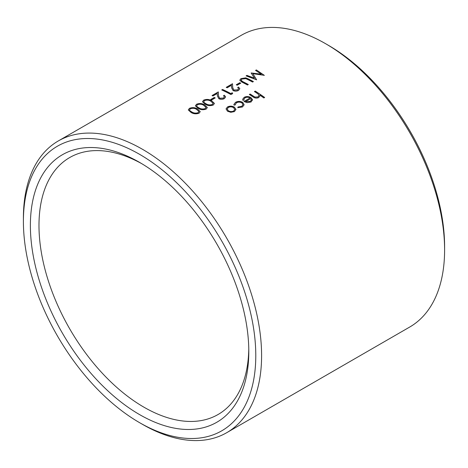 <?xml version="1.0" encoding="UTF-8"?>
<svg xmlns="http://www.w3.org/2000/svg" width="468" height="468" viewBox="0 0 468 468"><rect width="100%" height="100%" fill="white"/><g stroke="black" fill="none" stroke-linecap="round" stroke-linejoin="round"><path stroke-width="0.7" d="M328.407 45.326L325.506 43.647L328.407 45.326A164.321 94.869 60 0 1 444.6 246.577L444.6 249.93A168.427 97.245 -120 0 0 325.506 43.647A168.427 97.245 -120 0 0 325.5 43.647A168.427 97.245 -120 0 0 241.289 35.305L58.284 140.962A168.427 97.245 60 0 1 142.5 149.304A168.427 97.245 60 0 1 252.533 297.73A168.427 97.245 60 0 1 226.711 432.695A168.427 97.245 60 0 1 142.5 424.353A168.427 97.245 60 0 1 142.494 424.353A168.427 97.245 60 0 1 142.494 424.347L139.593 422.674A164.321 94.869 -120 0 0 255.785 355.586A164.321 94.869 -120 0 0 139.593 154.335A164.321 94.869 -120 0 0 23.4 221.422A164.321 94.869 -120 0 0 139.593 422.674L142.494 424.353M226.711 432.695L409.716 327.038A168.427 97.245 -120 0 0 444.6 249.93M139.593 414.607A154.44 89.166 60 0 1 30.385 225.453A154.44 89.166 60 0 1 139.593 162.402L139.593 162.402A154.44 89.166 60 0 1 248.8 351.556A154.44 89.166 60 0 1 139.593 414.607M141.763 163.683A148.362 85.656 -120 0 0 69.714 157.541A148.362 85.656 -120 0 0 46.97 276.424A148.362 85.656 -120 0 0 143.892 407.16A148.362 85.656 -120 0 0 218.07 414.508A148.362 85.656 -120 0 0 248.777 349.034M264.66 97.49L263.829 97.964A168.427 97.245 60 0 0 259.863 95.162L259.91 95.887L258.681 97.601C256.54 98.461 254.563 98.175 252.761 96.73A168.427 97.245 60 0 0 249.327 94.495L250.152 94.021A168.427 97.245 60 0 1 253.317 96.075L254.943 97.046L258.003 96.946L258.962 95.612L258.517 94.407L256.844 93.132A168.427 97.245 60 0 0 254.411 91.564L255.236 91.084A168.427 97.245 60 0 1 264.66 97.49M242.652 99.339L244.156 97.455C246.443 96.338 248.724 96.437 251.006 97.742L252.48 99.596L251.094 101.983L247.063 102.632L243.998 101.48L250.029 97.999C248.379 97.075 246.735 97.005 245.092 97.8L243.886 99.333L244.027 100.152L242.904 100.328L242.658 99.28L244.161 97.338C246.443 96.221 248.73 96.32 251.018 97.625L252.509 100.158M237.802 107.663L238.066 106.973L241.693 106.365L242.986 104.697L241.95 102.907C240.055 101.913 238.2 101.884 236.387 102.831L235.117 105.007L233.971 105.113L233.877 104.458L235.574 102.299C237.902 101.082 240.283 101.106 242.699 102.381L244.132 104.803L242.459 106.973L237.802 107.663M235.088 104.633L235.117 105.007M226.032 108.939L227.501 107.073C229.811 105.938 232.128 106.014 234.45 107.301L235.919 109.331L234.462 111.589L230.794 112.297L227.483 111.214L226.038 108.88L227.506 106.95C229.817 105.821 232.134 105.897 234.462 107.184L235.919 109.688M23.4 221.422L23.4 218.07A168.427 97.245 60 0 1 58.284 140.962M197.356 108.863L200.245 111.618L199.116 113.186C196.18 114.198 193.506 113.964 191.09 112.484L188.294 109.951L189.446 108.342C192.354 107.254 194.992 107.429 197.356 108.863L200.245 111.676M204.452 104.768L207.342 107.517L206.212 109.091C203.276 110.103 200.602 109.869 198.18 108.389L195.39 105.856L196.542 104.247C199.45 103.159 202.088 103.329 204.452 104.768L207.342 107.581M211.542 100.673L214.432 103.422L213.309 104.996C210.372 106.008 207.693 105.774 205.276 104.294L202.48 101.761L203.633 100.152C206.546 99.058 209.184 99.234 211.542 100.673L214.432 103.486M215.216 97.923L211.665 99.971A168.427 97.245 60 0 0 210.723 99.508L214.274 97.461A168.427 97.245 60 0 1 215.216 97.923M218.527 95.794L219.609 98.227L223.476 98.064L224.388 96.847L223.488 95.706L224.312 95.226L225.629 96.888L224.377 98.602C222.552 99.508 220.709 99.555 218.854 98.748L217.415 95.998L217.269 93.495L212.981 95.975A168.427 97.245 60 0 0 212.039 95.542L218.304 91.921L218.55 96.197M217.415 96.022L217.269 93.495M232.637 93.571L230.935 94.554A168.427 97.245 60 0 0 221.733 89.944L222.563 89.464A168.427 97.245 60 0 1 230.818 93.565L232.233 92.746L232.637 93.571M232.719 87.598L233.795 90.037L237.662 89.874L238.575 88.657L237.674 87.516L238.504 87.036L239.821 88.698L238.569 90.412C236.738 91.318 234.895 91.365 233.041 90.552L231.607 87.808L231.461 85.305L227.167 87.785A168.427 97.245 60 0 0 226.225 87.346L232.491 83.731L232.736 88.007M231.607 87.826L231.461 85.305M240.757 83.175L237.206 85.229A168.427 97.245 60 0 0 236.264 84.761L239.809 82.713A168.427 97.245 60 0 1 240.757 83.175M253.399 81.584L252.574 82.058A168.427 97.245 60 0 0 247.051 79.197L245.794 78.624L241.903 79.028L241.043 80.198L242.798 81.654A168.427 97.245 60 0 1 248.315 84.521L247.49 84.995A168.427 97.245 60 0 0 241.927 82.111L239.756 80.227L240.921 78.624L245.735 77.858L247.835 78.694A168.427 97.245 60 0 1 253.399 81.584M256.376 69.943L264.244 75.325L252.884 73.675L256.517 79.782L246.092 75.88L246.923 75.401L254.422 78.121L251.135 72.967L261.296 74.172L255.546 70.422L256.376 69.943L264.361 75.377M259.863 95.162L259.904 95.94M249.421 94.559L250.146 94.138A168.281 97.157 60 0 1 253.311 96.192L254.931 97.163L257.997 97.057L258.956 95.671M254.504 91.623L255.236 91.201A168.281 97.157 60 0 1 264.566 97.543M252.468 99.707L252.504 100.216M244.091 101.538L250.029 97.999M243.881 99.391L243.986 100.158M245.653 101.556L250.222 101.55L251.328 100.111L250.766 98.602L245.653 101.556L250.228 101.433L251.339 100M238.066 106.973L241.687 106.476L242.98 104.75M235.082 104.692L235.094 105.007M233.871 104.516L235.568 102.416C237.896 101.199 240.271 101.223 242.693 102.498L244.126 104.861M237.791 107.78L238.054 107.084M235.907 109.448L235.907 109.74M227.202 109.044L228.302 110.846C230.075 111.852 231.853 111.946 233.631 111.127L234.725 109.588M233.626 107.658C231.859 106.675 230.098 106.616 228.337 107.476L227.202 108.986L228.308 110.729C230.081 111.735 231.859 111.829 233.643 111.01L234.731 109.535L233.626 107.658M252.884 73.675L256.639 79.835M246.238 75.927L246.934 75.529L254.422 78.121M251.199 73.067L261.296 74.172M255.657 70.492L256.388 70.065M241.049 80.262L241.47 81.034L242.804 81.777A168.281 97.157 60 0 1 248.21 84.579M239.762 80.285L240.926 78.753L245.747 77.981L247.847 78.823A168.281 97.157 60 0 1 253.293 81.643M236.387 84.825L239.821 82.842A168.281 97.157 60 0 1 240.64 83.246M238.504 87.036L239.821 88.756M226.354 87.405L232.502 83.86M232.725 87.727L233.801 90.16L237.668 89.996L238.575 88.721M237.779 87.58L238.51 87.159M221.861 90.002L222.575 89.593A168.281 97.157 60 0 1 230.818 93.688L232.239 92.869L232.643 93.694M224.312 95.226L225.629 96.946M212.168 95.601L218.31 92.05M218.538 95.917L219.615 98.356L223.482 98.186L224.388 96.911M223.593 95.776L224.318 95.355M210.846 99.567L214.28 97.584A168.281 97.157 60 0 1 215.104 97.987M202.492 101.825L203.644 100.275C206.569 99.193 209.202 99.362 211.554 100.796M203.755 101.796L204.153 102.609L206.113 103.937C207.956 105.101 210.027 105.329 212.337 104.621L213.133 103.399M204.153 102.609L206.107 103.814C207.95 104.978 210.027 105.206 212.332 104.499L213.133 103.334L210.723 101.152C208.921 99.994 206.862 99.813 204.545 100.597L203.75 101.731L204.147 102.48M195.396 105.92L196.554 104.37C199.473 103.288 202.106 103.457 204.457 104.896M196.665 105.891L197.063 106.704L199.023 108.038C200.86 109.196 202.936 109.424 205.241 108.716L206.037 107.494M197.063 106.704L199.017 107.909C200.854 109.073 202.931 109.301 205.241 108.594L206.037 107.429L203.627 105.247C201.825 104.089 199.772 103.908 197.455 104.692L196.654 105.826L197.051 106.575M188.3 110.015L189.458 108.471C192.377 107.383 195.016 107.558 197.361 108.991M189.569 109.986L189.967 110.799L191.927 112.133C193.764 113.291 195.84 113.519 198.145 112.811L198.941 111.589M189.967 110.799L191.921 112.01C193.764 113.168 195.835 113.396 198.145 112.689L198.941 111.53L196.531 109.342C194.729 108.19 192.676 108.003 190.359 108.787L189.563 109.921L189.955 110.67"/></g></svg>
